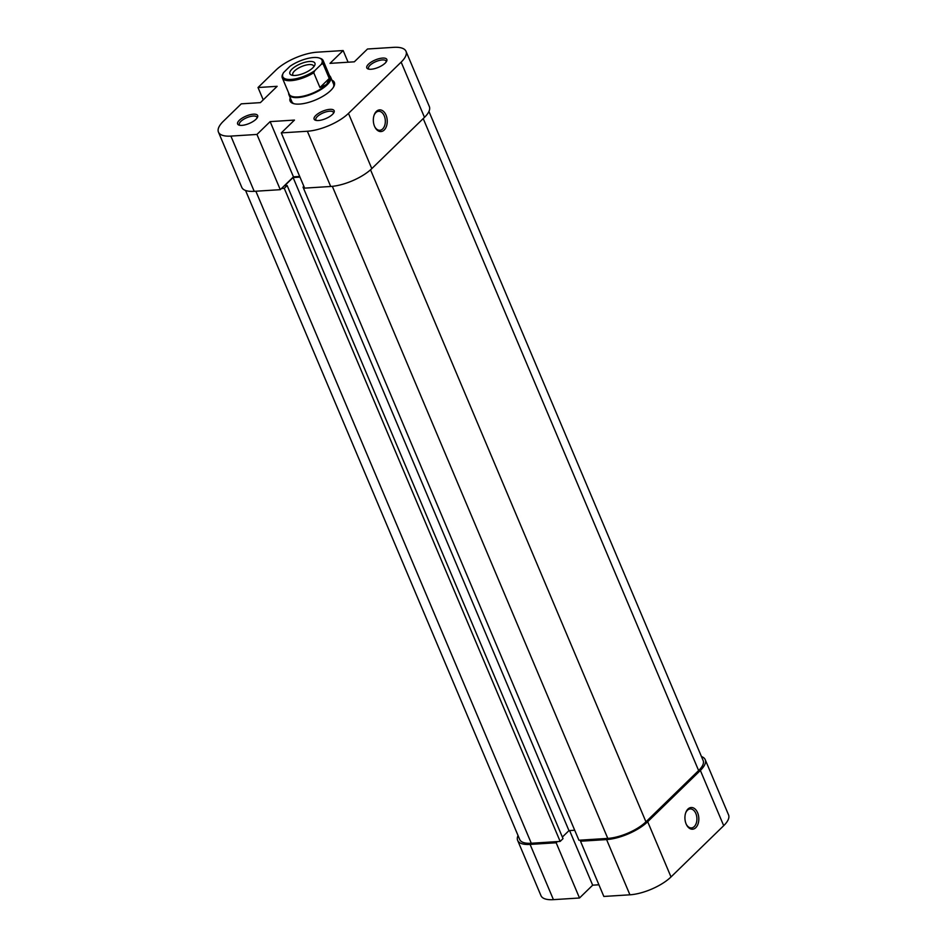 <?xml version="1.0" encoding="UTF-8"?>
<svg xmlns="http://www.w3.org/2000/svg" width="947" height="947" viewBox="0 0 947 947"><rect width="100%" height="100%" fill="white"/><g stroke="black" fill="none" stroke-linecap="round" stroke-linejoin="round"><path stroke-width="1.42" d="M695.808 827.654A10.867 6.937 -93.6 0 1 686.504 824.766A10.867 6.937 -93.6 0 1 685.746 812.68A10.867 6.937 -93.6 0 1 687.948 809.058A10.867 6.937 -93.6 0 1 697.619 812.763A10.867 6.937 -93.6 0 1 695.808 827.654M686.326 824.375A9.506 6.073 86.4 0 0 691.44 827.915A9.506 6.073 86.4 0 0 694.269 826.565A9.506 6.073 86.4 0 0 696.554 815.698A9.506 6.073 86.4 0 0 690.233 808.939A9.506 6.073 86.4 0 0 687.392 810.289A9.506 6.073 86.4 0 0 685.604 813.082M606.589 839.575L580.511 841.22L603.843 896.454L629.921 894.808L606.589 839.575A31.701 11.707 -22.9 0 0 647.689 821.724L671.009 876.946L723.697 825.677L700.366 770.444L647.689 821.724M700.366 770.444A31.701 11.707 -22.9 0 0 705.219 759.66L728.551 814.894A31.701 11.707 157.1 0 1 723.697 825.677M671.009 876.946A31.701 11.707 157.1 0 1 629.921 894.808M518.056 835.55A31.701 11.707 -22.9 0 0 517.654 840.439A31.701 11.707 -22.9 0 0 530.095 844.416L556.173 842.771L579.505 897.993L592.668 885.185L598.906 884.782M579.505 897.993L553.427 899.65A31.701 11.707 157.1 0 1 540.986 895.673L517.654 840.439M557.369 841.599L556.173 842.771M580.511 841.22L581.707 840.06M705.219 759.66A31.701 11.707 -22.9 0 0 701.443 756.535M569.609 830.59L592.668 885.185M368.466 64.195A10.867 4.013 157.1 0 1 381.025 58.252A10.867 4.013 157.1 0 1 386.625 61.259A10.867 4.013 157.1 0 1 385.157 63.129A10.867 4.013 157.1 0 1 368.253 69.013A10.867 4.013 157.1 0 1 368.466 64.195M386.127 62.04A9.506 3.516 -22.9 0 0 386.068 61.129A9.506 3.516 -22.9 0 0 379.274 60.454A9.506 3.516 -22.9 0 0 370.005 65.284A9.506 3.516 -22.9 0 0 368.549 68.527A9.506 3.516 -22.9 0 0 369.152 69.214M315.789 115.463A10.867 4.013 157.1 0 1 328.349 109.521A10.867 4.013 157.1 0 1 333.948 112.527A10.867 4.013 157.1 0 1 332.48 114.409A10.867 4.013 157.1 0 1 315.576 120.281A10.867 4.013 157.1 0 1 315.789 115.463M333.451 113.309A9.506 3.516 -22.9 0 0 333.391 112.397A9.506 3.516 -22.9 0 0 326.597 111.722A9.506 3.516 -22.9 0 0 317.328 116.564A9.506 3.516 -22.9 0 0 315.872 119.796A9.506 3.516 -22.9 0 0 316.476 120.482M239.307 120.305A10.867 4.013 157.1 0 1 251.855 114.362A10.867 4.013 157.1 0 1 257.454 117.369A10.867 4.013 157.1 0 1 255.986 119.251A10.867 4.013 157.1 0 1 239.082 125.134A10.867 4.013 157.1 0 1 239.307 120.305M256.968 118.15A9.506 3.516 -22.9 0 0 256.897 117.239A9.506 3.516 -22.9 0 0 250.103 116.564A9.506 3.516 -22.9 0 0 240.834 121.405A9.506 3.516 -22.9 0 0 239.378 124.637A9.506 3.516 -22.9 0 0 239.982 125.324M331.947 80.199A23.995 8.866 157.1 0 1 333.889 86.402A23.995 8.866 157.1 0 1 330.657 90.557A23.995 8.866 157.1 0 1 293.321 103.543A23.995 8.866 157.1 0 1 290.232 97.825M333.462 87.16A22.645 8.369 -22.9 0 0 333.581 84.07L330.633 77.098A22.645 8.369 -22.9 0 0 329.568 75.736M376.361 111.415A10.867 6.937 -93.6 0 1 386.033 115.12A10.867 6.937 -93.6 0 1 384.222 130.011A10.867 6.937 -93.6 0 1 374.917 127.123A10.867 6.937 -93.6 0 1 374.148 115.037A10.867 6.937 -93.6 0 1 376.361 111.415M374.728 126.744A9.506 6.073 86.4 0 0 379.842 130.272A9.506 6.073 86.4 0 0 382.683 128.922A9.506 6.073 86.4 0 0 384.967 118.055A9.506 6.073 86.4 0 0 378.646 111.296A9.506 6.073 86.4 0 0 375.805 112.646A9.506 6.073 86.4 0 0 374.018 115.439M263.23 99.861L258.022 87.526L275.991 70.054A31.701 11.707 -22.9 0 1 317.079 52.192L343.157 50.546L329.994 63.366L354.332 61.815L367.495 49.007L393.573 47.35A31.701 11.707 -22.9 0 1 406.014 51.327L429.346 106.561A31.701 11.707 157.1 0 1 424.481 117.357L401.149 62.123L348.472 113.391L371.804 168.625L424.481 117.357M254.21 191.33L280.288 189.672L256.957 134.438L230.89 136.096L254.21 191.33A31.701 11.707 157.1 0 1 241.781 187.34L218.449 132.107A31.701 11.707 -22.9 0 0 230.89 136.096M288.693 93.007A22.645 8.369 -22.9 0 0 288.918 94.712L291.865 101.696A22.645 8.369 -22.9 0 0 294.15 103.768M218.449 132.107A31.701 11.707 -22.9 0 1 223.303 121.323L241.272 103.839L260.389 102.631L277.151 86.319L258.022 87.526M371.804 168.625A31.701 11.707 157.1 0 1 330.704 186.476L307.373 131.242L281.295 132.9L294.47 120.08L270.132 121.618L256.957 134.438M307.373 131.242A31.701 11.707 -22.9 0 0 348.472 113.391M401.149 62.123A31.701 11.707 -22.9 0 0 406.014 51.327M281.295 132.9L304.626 188.133L330.704 186.476M280.288 189.672L293.463 176.852L299.702 176.462M348.094 62.218L343.157 50.546M293.463 176.852L270.132 121.618M283.508 72.623A21.284 7.86 -22.9 0 0 283.2 73.179A21.284 7.86 -22.9 0 0 291.155 79.418A21.284 7.86 -22.9 0 0 314.806 70.634L313.741 72.765A22.183 8.203 157.1 0 1 291.001 80.661A22.183 8.203 157.1 0 1 282.301 77.879A22.183 8.203 157.1 0 1 282.443 74.754L283.508 72.623L290.007 66.29A21.284 7.86 -22.9 0 1 319.175 57.992L320.216 58.312A22.183 8.203 157.1 0 1 323.176 60.608A22.183 8.203 157.1 0 1 323.022 63.733L329.248 78.459L326.644 84.437A22.183 8.203 -22.9 0 0 330.053 76.885L323.176 60.608M288.918 94.712A22.645 8.369 -22.9 0 0 297.808 97.565A22.645 8.369 -22.9 0 0 321.009 89.503A22.645 8.369 -22.9 0 0 330.633 77.098M282.301 77.879L289.166 94.155A22.183 8.203 -22.9 0 0 297.879 96.937A22.183 8.203 -22.9 0 0 326.644 84.437L319.956 87.503L313.741 72.765M309.586 61.472A13.589 5.019 157.1 0 1 314.664 65.45A13.589 5.019 157.1 0 1 295.227 75.452A13.589 5.019 157.1 0 1 291.7 75.156A13.589 5.019 157.1 0 1 293.629 67.711A13.589 5.019 157.1 0 1 309.586 61.472M313.777 66.787A11.317 4.179 -22.9 0 0 313.658 65.994A11.317 4.179 -22.9 0 0 309.207 64.574A11.317 4.179 -22.9 0 0 297.607 68.61A11.317 4.179 -22.9 0 0 292.801 74.813A11.317 4.179 -22.9 0 0 293.286 75.452M314.806 70.634L321.305 64.313A21.284 7.86 -22.9 0 0 319.175 57.992M319.956 87.503L329.248 78.459M323.022 63.733L321.305 64.313M245.557 190.465L519.737 839.563A29.428 10.879 -22.9 0 0 531.291 843.256L560.151 841.421L284.266 188.335L281.484 188.512M304.176 187.068L303.04 187.139L578.925 840.238L607.785 838.403A29.428 10.879 -22.9 0 0 645.949 821.83L698.626 770.562A29.428 10.879 -22.9 0 0 703.136 760.536L428.944 111.45M574.711 830.259L568.969 830.626L562.364 837.053M299.974 177.101L293.096 177.527L284.716 185.683L287.142 185.529L563.027 838.628L560.151 841.421M287.142 185.529L284.266 188.335M303.04 187.139L303.869 186.334M568.969 830.626L293.096 177.527M530.095 844.416L553.427 899.65M531.291 843.256L255.856 191.223M607.785 838.403L332.338 186.346M645.949 821.83L370.526 169.809M698.626 770.562L423.214 118.588"/></g></svg>
